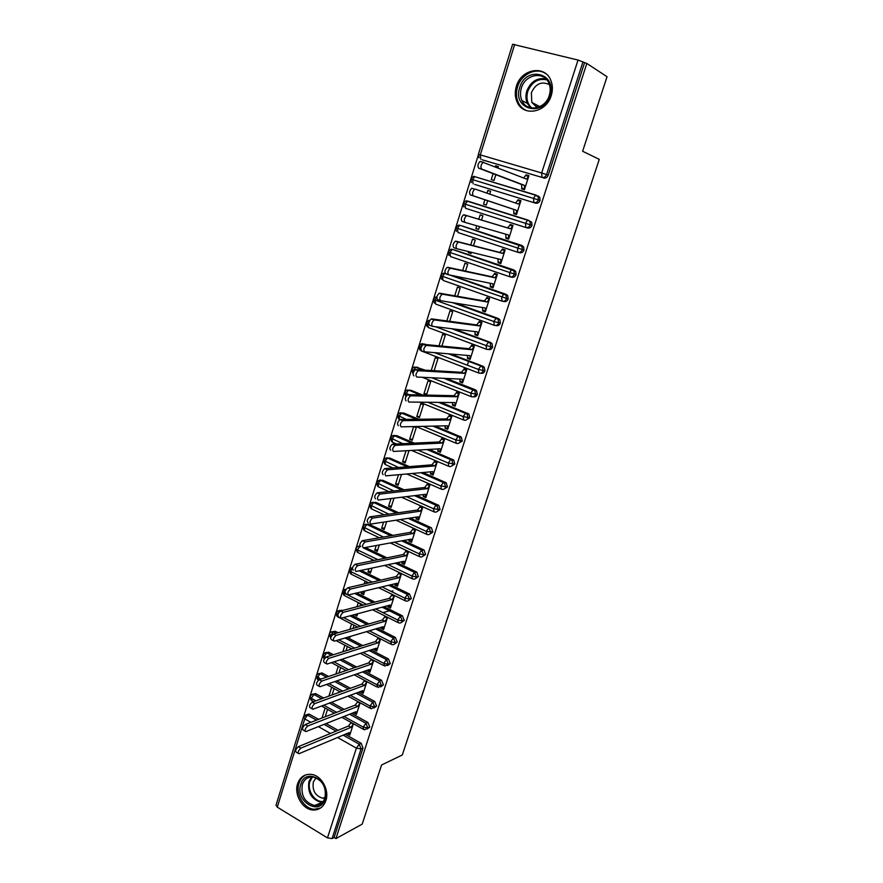 <?xml version="1.0" encoding="UTF-8"?>
<svg xmlns="http://www.w3.org/2000/svg" width="883" height="883" viewBox="0 0 883 883"><rect width="100%" height="100%" fill="white"/><g stroke="black" fill="none" stroke-linecap="round" stroke-linejoin="round"><path stroke-width="1.32" d="M551.257 95.53C546.4 112.836 523.178 116.975 517.096 101.998C514.944 97.152 514.69 91.931 516.356 86.346C521.036 68.819 545.142 64.514 550.915 80.563C552.758 85.265 552.868 90.254 551.257 95.53M325.871 800.616C323.498 807.04 319.227 810.175 313.057 810.02C302.615 809.645 293.829 794.568 297.626 783.762C300.121 776.985 304.668 773.85 311.28 774.369C321.379 775.34 329.624 790.086 325.871 800.616M478.211 155.331L471.092 178.256M470.551 179.977L463.476 202.715M462.946 204.426L455.937 226.997M455.407 228.686L448.443 251.07M447.924 252.748L441.014 274.966M440.496 276.633L433.641 298.675M433.123 300.33L426.323 322.196M425.816 323.84L419.072 345.529M418.564 347.162L411.864 368.686M411.368 370.319L404.723 391.666M404.215 393.288L397.637 414.469M397.129 416.081L390.595 437.107M390.098 438.708L383.608 459.557M383.112 461.158L376.677 481.853M376.18 483.442L369.8 503.972M369.304 505.562L362.979 525.926M362.483 527.515L356.202 547.714M355.706 549.292L349.48 569.336M348.984 570.926L342.803 590.804M342.306 592.383L336.18 612.107M335.683 613.685L329.602 633.254M329.105 634.844L323.068 654.248M322.582 655.837L316.589 675.087M316.103 676.676L310.154 695.782M309.668 697.36L303.774 716.323M514.679 44.448L480.308 154.878L478.365 154.404L512.615 44.26L578.034 60.055L586.831 63.455L607.04 76.733L582.625 151.258L599.281 159.359L402.306 754.965L381.577 764.998L362.196 824.148L335.937 838.585L334.105 837.47L363.012 748.044L361.059 748.927L332.107 838.563L334.105 837.47M467.35 365.198L468.2 362.527M529.027 193.068L531.08 193.83M510.926 270.231L511.246 269.249M503.056 294.679L503.376 293.664M391.103 591.4L392.99 590.926M382.946 612.614L389.447 610.815M332.107 838.563L327.472 837.901L277.273 807.139L276.015 805.186L303.366 717.206M586.831 63.455L335.937 838.585M347.516 733.309L348.112 733.464M347.361 733.773L349.789 735.142L353.421 723.773M325.154 708.034L322.03 718M325.198 716.775L327.538 709.358M482.571 159.944L541.974 177.395L482.107 159.768M306.6 714.788L308.951 714.027L318.586 719.336M326.103 723.574L338.079 730.318M345.165 734.303L361.191 743.331L363.012 748.044M584.513 62.881L548.177 175.276C547.228 177.505 545.705 178.443 543.597 178.068M537.89 195.772L539.822 197.428L540.054 200.419C539.116 202.637 537.592 203.543 535.506 203.145L474.701 184.415M476.323 177.152L477.173 177.273M474.922 184.492L535.506 203.145M524.612 189.117L521.82 188.068L521.577 188.819L524.436 189.69L528.917 175.695L526.047 174.845L523.674 178.002M497.979 167.891L498.387 166.611L495.584 165.772L495.253 166.832M493.111 173.642L491.246 179.602L494.027 180.452L495.838 174.679M468.431 201.567L469.557 201.688M528.177 220.176L530.054 221.754L530.33 224.834C529.403 227.03 527.891 227.924 525.815 227.516L525.451 223.289L527.559 220.231L467.118 201.147C466.632 200.264 465.297 201.059 463.1 203.509L464.988 204.105L467.769 201.103L528.177 220.165L531.709 222.295L531.985 225.353C531.058 227.549 529.557 228.443 527.482 228.024L465.529 208.289L464.988 204.105L531.985 225.353M516.721 213.774L513.884 212.891L513.553 209.359L470.308 194.889C469.005 192.836 469.48 190.64 471.721 188.278L474.723 189.205C472.482 191.567 472.008 193.774 473.299 195.827L516.389 210.242L516.721 213.774L513.884 212.891L513.652 213.631L516.478 214.525L520.926 200.64L518.078 199.757L515.606 203.068M489.723 194.117L490.617 191.28L487.835 190.43L486.974 193.167M484.899 199.768L483.531 204.15L486.29 205.022L487.659 200.695M461.776 225.838L521.853 245.452L523.663 246.942L523.994 250.099C523.067 252.273 521.577 253.145 519.513 252.704L518.189 252.361M465.01 222.384L462.041 221.412C460.727 219.414 461.202 217.229 463.476 214.867L466.445 215.827C464.182 218.2 463.696 220.386 465.01 222.384L508.487 234.966L508.829 238.421L506.014 237.505L505.782 238.233L508.597 239.15L513.001 225.386L510.175 224.481L509.944 225.22L512.78 226.092M481.555 220.055L482.913 215.761L480.153 214.889L478.785 219.227M476.732 225.772L475.871 228.498L478.619 229.392L479.502 226.578M454.028 249.812L513.939 269.988L515.672 271.401L516.058 274.635C515.142 276.787 513.663 277.637 511.61 277.185L510.584 276.964M456.677 248.675L453.84 247.715C452.504 245.761 452.99 243.598 455.286 241.225L458.244 242.218C455.948 244.591 455.462 246.754 456.787 248.708L500.639 259.481L501.003 262.858L498.211 261.92L497.979 262.648L500.771 263.587L505.142 249.933L502.339 249.006L502.107 249.734L504.966 250.485M473.487 245.684L475.264 240.055L472.526 239.15L470.694 244.966M468.608 251.611L468.288 252.648L471.014 253.576L471.412 252.306M452.03 275.496L506.08 294.337L507.736 295.65L508.189 298.984C507.284 301.114 505.804 301.942 503.774 301.478L503.045 301.346M448.454 274.745L445.716 273.796C444.359 271.887 444.844 269.745 447.184 267.361L450.109 268.377C447.78 270.761 447.295 272.902 448.641 274.812L492.857 283.807L493.244 287.107L490.462 286.147L490.231 286.865L493.012 287.836L497.35 274.282L494.557 273.333L494.325 274.05L497.217 274.69M465.496 271.103L467.681 264.149L464.966 263.222L462.67 270.496M455.573 303.134L498.288 318.487L499.866 319.712L500.385 323.123C499.48 325.242 498.023 326.059 496.003 325.573L495.551 325.507M440.308 300.595L437.659 299.646C436.279 297.781 436.776 295.662 439.138 293.277L442.052 294.315C439.69 296.699 439.193 298.829 440.562 300.695L485.131 307.946L485.54 311.158L482.78 310.176L482.548 310.893L485.308 311.887L489.612 298.432L486.842 297.461L486.621 298.178L489.524 298.708M457.56 296.313L460.153 288.057L457.449 287.107L454.712 295.816M454.359 329.039L490.562 342.438L492.052 343.575L492.637 347.085C491.743 349.182 490.297 349.977 488.288 349.469L488.122 349.458M432.229 326.235L429.668 325.275C428.277 323.465 428.774 321.357 431.169 318.962L434.061 320.032C431.666 322.427 431.158 324.536 432.549 326.357L477.471 331.887L477.902 335.032L475.164 334.017L474.933 334.734L477.67 335.739L481.941 322.405L479.193 321.401L478.961 322.118L481.897 322.527M449.69 321.302L452.692 311.776L450.01 310.805L446.831 320.926M423.619 344.05L426.169 344.591M450.926 354.028L482.891 366.213L484.281 367.24L484.955 370.849C484.083 372.913 482.659 373.697 480.683 373.2M421.743 350.694C420.33 348.917 420.838 346.831 423.266 344.436L426.136 345.529C423.708 347.935 423.2 350.021 424.613 351.798L469.877 355.639L470.319 358.708L467.604 357.67L467.372 358.377L470.087 359.414L474.326 346.18L471.599 345.165L471.367 345.871L474.27 346.158M441.886 346.092L445.275 335.308L442.615 334.315L439.006 345.827M416.18 367.196L425.209 370.165M446.312 378.443L475.286 389.789L476.577 390.728L477.328 394.436C476.5 396.412 475.131 397.195 473.211 396.776M413.895 375.904C412.46 374.171 412.968 372.096 415.429 369.69L418.277 370.805C415.816 373.222 415.308 375.297 416.732 377.03L462.339 379.204L462.791 382.196L460.098 381.147L459.866 381.842L462.571 382.902L466.776 369.767L464.061 368.73L463.84 369.436L466.29 369.591M434.138 370.683L437.924 358.664L435.286 357.648L431.235 370.518M408.796 390.187L410.75 390.242L422.549 394.988M441.003 402.427L468.928 414.028L469.767 417.825L465.805 420.153M406.103 400.893C404.657 399.204 405.176 397.151 407.67 394.734L410.485 395.882C408.001 398.299 407.471 400.363 408.917 402.041L454.855 402.582L455.33 405.507L452.648 404.436L452.427 405.131L455.109 406.202L459.281 393.178L456.588 392.107L456.368 392.814L458.498 392.869M423.961 393.686L426.577 394.734L430.639 381.831L428.012 380.794L423.961 393.686L426.886 393.752M401.401 413.045L403.652 413.001L418.807 419.27M435.253 426.07L461.323 437.14L462.262 441.036L458.443 443.343M398.376 425.683C396.909 424.039 397.438 421.997 399.966 419.568L402.769 420.738C400.242 423.167 399.712 425.209 401.169 426.853L447.427 425.783L447.924 428.63L445.264 427.538L445.043 428.233L447.703 429.326L451.842 416.401L449.171 415.308L448.95 416.003L450.838 415.992M416.765 416.555L419.37 417.626L423.399 404.833L420.783 403.774L416.765 416.555L419.712 416.533M394.26 435.661L396.599 435.584L414.359 443.123M429.215 449.425L453.774 460.065L454.811 464.072L451.125 466.356M390.716 450.264C389.226 448.652 389.767 446.632 392.328 444.193L395.109 445.385C392.549 447.836 392.019 449.855 393.487 451.456L440.065 448.807L440.573 451.588L437.935 450.462L437.714 451.147L440.352 452.273L444.469 439.447L441.809 438.332L441.588 439.028L443.288 438.95M409.635 439.259L412.218 440.352L416.213 427.648L413.63 426.566L409.635 439.259L412.593 439.138M387.184 458.111L389.613 458.001L409.414 466.621M422.99 472.526L446.279 482.824L447.427 486.919L443.873 489.193M383.123 474.635C381.622 473.078 382.162 471.069 384.745 468.619L387.516 469.833C384.922 472.295 384.381 474.303 385.871 475.86L432.758 471.643L433.288 474.359L430.661 473.211L430.44 473.895L433.067 475.032L437.14 462.306L434.513 461.18L434.293 461.864L435.827 461.743M406.025 450.749L402.56 461.776L405.12 462.891L408.995 450.573M380.165 480.385L382.67 480.242L404.116 489.811M416.644 495.396L438.829 505.407L440.098 509.601L436.666 511.842M375.584 498.818C374.061 497.295 374.613 495.297 377.24 492.835L379.977 494.083C377.361 496.544 376.809 498.542 378.321 500.065L425.507 494.314L426.048 496.952L423.443 495.793L423.233 496.467L425.838 497.626L429.878 484.999L427.262 483.851L427.041 484.524L428.454 484.37M398.487 474.723L395.529 484.138L398.078 485.275L401.478 474.458M373.211 502.504L375.783 502.328L398.575 512.725M410.209 518.045L431.434 527.813L432.825 532.107L429.502 534.314M368.112 522.791C366.577 521.312 367.14 519.336 369.789 516.864L372.516 518.122C369.856 520.595 369.293 522.581 370.827 524.061L418.31 516.809L418.873 519.37L416.279 518.2L416.07 518.862L418.652 520.043L422.67 507.515L420.076 506.345L419.855 507.019L421.158 506.831M391.014 498.509L388.553 506.323L391.081 507.471L394.017 498.144M366.302 524.447L368.951 524.237L392.836 535.396M403.719 540.484L424.083 550.054L425.606 554.436L422.394 556.61M360.694 546.577C359.149 545.131 359.712 543.166 362.405 540.683L365.098 541.963C362.416 544.458 361.853 546.422 363.388 547.868L411.169 539.127L411.743 541.632L409.171 540.429L408.961 541.091L411.533 542.294L415.518 529.855L412.935 528.663L412.725 529.336L413.939 529.127M383.597 522.107L381.633 528.343L384.149 529.513L386.622 521.643M365.352 547.504L386.964 557.846M397.195 562.736L416.787 572.118L418.443 576.588L415.33 578.74M353.343 570.164C351.776 568.762 352.361 566.809 355.076 564.314L357.758 565.617C355.043 568.122 354.458 570.076 356.026 571.478L404.083 561.268L404.679 563.707L402.118 562.493L401.908 563.155L404.458 564.369L408.421 552.03L405.849 550.815L405.639 551.478L406.776 551.257M376.235 545.517L374.767 550.197L377.262 551.389L379.282 544.954M361.18 570.385L380.992 580.076M390.661 584.789L409.546 594.027L411.335 598.575L408.321 600.705M346.048 593.564C344.469 592.195 345.054 590.263 347.814 587.747L350.474 589.082C347.725 591.599 347.14 593.531 348.708 594.899L397.052 583.255L397.659 585.628L395.12 584.391L394.911 585.043L397.449 586.279L401.368 574.027L398.829 572.802L398.619 573.464L399.679 573.222M373.465 560.584L371.765 559.756L371.368 561.003M368.939 568.74L367.946 571.886L370.43 573.1L372.008 568.089M356.699 592.979L374.955 602.096M384.116 606.665L402.361 615.782L404.282 620.407L401.346 622.493M338.818 616.775C337.218 615.451 337.814 613.519 340.595 610.992L343.244 612.349C340.463 614.877 339.867 616.809 341.456 618.133L390.065 605.065L390.694 607.383L388.178 606.124L387.968 606.776L390.485 608.023L394.381 595.87L391.853 594.623L391.644 595.274L392.648 595.021M367.229 583.255L367.438 582.592L364.966 581.378L364.149 583.972M361.699 591.765L361.18 593.42L363.641 594.645L364.778 591.025M339.238 610.606L342.549 610.495M351.975 615.308L368.862 623.917M377.582 628.365L395.363 637.438L397.273 642.062L394.436 644.115M333.31 640.705L331.611 639.811C330.043 638.497 330.65 636.577 333.432 634.06L336.059 635.429C333.277 637.956 332.67 639.877 334.227 641.19L383.145 626.72L383.785 628.961L381.279 627.692L381.07 628.332L383.575 629.612L387.438 617.548L384.922 616.279L384.723 616.93L385.672 616.654M360.087 605.948L360.672 604.071L358.222 602.835L356.997 606.742M354.513 614.623L356.909 616.025L357.615 613.784M332.604 631.753L335.286 631.279L338.101 632.725M347.063 637.394L362.725 645.55M371.048 649.888L388.432 658.939L390.33 663.552L387.56 665.583M326.158 663.575L324.447 662.658C322.913 661.367 323.531 659.469 326.302 656.952L328.906 658.343C326.136 660.859 325.529 662.769 327.052 664.06L376.268 648.21L376.92 650.396L374.436 649.104L374.226 649.745L376.71 651.036L380.551 639.06M378.056 637.769L377.847 638.42L378.763 638.133M349.238 636.742L350.231 637.261L350.507 636.367M353.001 628.453L353.962 625.396M351.533 624.138L349.889 629.347M326.026 652.736L328.631 652.184L333.443 654.711M341.986 659.248L356.577 667.007M364.547 671.235L381.544 680.274L383.432 684.888L380.728 686.886M319.061 686.268L317.35 685.329C315.849 684.06 316.478 682.173 319.216 679.656L321.809 681.069C319.061 683.585 318.443 685.484 319.933 686.753L369.447 669.535L370.109 671.654L367.637 670.352L367.438 670.981L369.911 672.294L373.719 660.407M371.235 659.104L371.037 659.744L371.898 659.458M345.97 650.793L347.306 646.555M344.878 645.274L342.847 651.775M319.503 673.574L322.019 672.945L328.619 676.466M336.787 680.892L350.408 688.276M358.056 692.427L374.712 701.455L376.588 706.069L373.951 708.034M312.019 708.784L310.308 707.824C308.84 706.577 309.469 704.689 312.196 702.173L314.767 703.608C312.041 706.135 311.412 708.011 312.869 709.259L362.67 690.705L363.354 692.769L360.904 691.444L360.694 692.073L363.145 693.398L366.909 681.654M364.447 680.329L364.26 680.914L365.021 680.638M338.995 672.956L340.672 667.603M338.266 666.312L335.849 674.027M313.024 694.259L315.463 693.563L323.664 698.011M331.478 702.327L344.238 709.38M351.589 713.442L367.924 722.471L369.789 727.084L367.218 729.016M354.193 712.415L354.006 713L356.445 714.347L360.143 702.791M332.074 694.954L334.083 688.563M331.688 687.25L328.906 696.102M344.017 716.455L363.167 727.095L367.847 727.901L369.789 727.084M311.235 694.744L313.421 694.281C313.266 693.508 312.063 694.237 309.812 696.477L311.18 698.21L315.904 700.826M323.774 705.208L336.611 712.338M354.006 713L354.778 712.691M360.694 692.073L361.511 691.764M367.438 670.981L368.288 670.694M374.226 649.745L375.12 649.458M381.07 628.332L381.997 628.056M354.469 614.789L357.571 613.95M387.968 606.776L388.95 606.511M361.18 593.42L364.271 592.67M394.911 585.043L395.948 584.789M367.946 571.886L371.015 571.224M401.908 563.155L403.012 562.913M374.767 550.197L377.814 549.623M408.961 541.091L410.131 540.871M381.633 528.343L384.668 527.857M416.07 518.862L417.328 518.674M388.553 506.323L391.577 505.926M423.233 496.467L424.58 496.301M395.529 484.138L398.531 483.829M430.44 473.895L431.908 473.763M402.56 461.776L405.54 461.566M437.714 451.147L439.326 451.058M445.043 428.233L446.82 428.178M452.427 405.131L454.425 405.142M459.866 381.842L462.14 381.942M455.76 356.412L454.999 356.346M467.372 358.377L470.021 358.597M474.933 334.734L477.88 335.076M482.548 310.893L485.473 311.357M490.231 286.865L493.133 287.439M497.979 262.648L500.849 263.333M468.288 252.648L471.081 253.333M505.782 238.233L508.63 239.039M475.871 228.498L478.652 229.282M518.078 199.757L520.893 200.75M487.835 190.43L490.584 191.39M526.047 174.845L528.829 175.949M495.584 165.772L498.31 166.854M350.341 695.307L369.966 706.003L374.657 706.841L376.588 706.069M317.692 674.038L319.999 673.619C318.984 673.155 317.737 673.872 316.246 675.782L320.706 679.148M328.918 683.63L342.637 691.102M356.666 673.983L376.809 684.744L381.511 685.605L383.432 684.888M324.204 653.188L326.611 652.802C326.633 651.875 325.33 652.592 322.725 654.943L325.573 657.36M333.951 661.842L348.642 669.689M363.001 652.482L383.708 663.332L388.421 664.226L390.33 663.552M330.761 632.184L333.277 631.842C331.765 631.422 330.419 632.118 329.26 633.961L331.467 635.97M338.829 639.822L354.613 648.089M369.326 630.804L390.661 641.742L395.374 642.669L397.273 642.062M337.372 611.014L339.999 610.738C340.485 609.745 339.094 610.44 335.827 612.813L337.913 614.689M343.531 617.57L360.54 626.301M375.65 608.95L397.659 619.998L402.394 620.959L404.282 620.407M346.081 589.325L342.449 591.511L343.929 593.012L366.412 604.303M381.942 586.897L404.723 598.089L409.458 599.082L411.335 598.575M352.494 567.835L349.127 570.043L350.628 571.5L372.196 582.107M388.189 564.645L411.831 576.014L416.577 577.029L418.443 576.588M359.966 546.323C358.52 545.826 357.14 546.533 355.849 548.42L357.372 549.833L377.869 559.69M394.381 542.195L418.995 553.762L423.752 554.822L425.606 554.436M379.326 537.747L364.988 530.981L364.16 528.001L366.875 524.557C366.588 525.451 366.997 522.184 362.626 526.632L383.399 537.041M400.485 519.524L426.224 531.345L432.825 532.107M384.237 514.778L371.82 509.061L371.015 506.003L373.675 502.604C373.233 501.765 371.82 502.46 369.447 504.679L388.73 514.138M406.467 496.632L433.498 508.751L440.098 509.601M388.807 491.522L378.697 486.974L377.913 483.829L380.54 480.473C380.694 479.414 379.293 480.109 376.324 482.571L393.818 490.959M412.273 473.487L440.838 485.981L447.427 486.919M392.946 467.935L385.639 464.723L384.867 461.5L387.449 458.167C387.151 457.284 385.75 457.99 383.255 460.286L398.553 467.482M417.836 450.076L448.222 463.034L454.811 464.072M390.242 437.825L402.814 443.663M423.067 426.346L455.672 439.911L462.262 441.036M397.273 415.198L406.412 419.425M427.791 402.262L463.178 416.599L469.767 417.825M406.003 396.456L406.048 393.465L408.498 390.242C407.35 391.003 408.686 388.012 404.359 392.405L409.072 394.69M431.776 377.747L470.749 393.101L477.328 394.436M411.511 369.425L414.171 370.805M434.579 352.637L478.376 369.425L484.955 370.849M478.487 372.924L421.114 350.871L420.44 347.229L422.802 344.072C422.769 343.057 421.401 343.796 418.708 346.279L421.114 347.483M435.429 326.71L486.069 345.551L492.637 347.085M429.591 320.65C429.579 319.789 428.365 320.562 425.959 322.946L428.851 324.26M436.864 297.118C436.025 296.622 434.822 297.394 433.266 299.425L493.818 321.489L500.385 323.123M501.853 301.092L443.056 280.419L442.449 276.511L444.69 273.454C443.785 272.737 442.438 273.487 440.639 275.728L508.189 298.984M509.778 276.765L450.496 256.567L449.9 252.56L452.107 249.547C451.699 248.62 450.352 249.392 448.067 251.843L516.058 274.635M517.758 252.24L457.979 232.527L457.416 228.432L459.579 225.441C459.149 224.547 457.802 225.32 455.551 227.77L523.994 250.099M473.145 183.874L472.615 179.591L474.712 176.655C474.215 175.794 472.88 176.6 470.705 179.05L540.054 200.419M298.112 753.287L296.379 752.283C294.988 751.069 295.639 749.203 298.322 746.687L300.86 748.166C298.178 750.682 297.527 752.548 298.907 753.751L349.271 732.57L349.988 734.513L347.703 733.232M298.322 746.687L348.509 726.014L350.882 722.78L353.31 724.137L350.937 727.371L348.509 726.014M300.86 748.166L350.937 727.371M305.032 731.124L303.31 730.142C301.887 728.905 302.527 727.04 305.231 724.524L307.792 725.969C305.088 728.497 304.436 730.373 305.86 731.599L355.948 711.72L356.644 713.718L354.238 712.393M305.231 724.524L355.176 705.142L357.549 701.93L359.988 703.265L357.626 706.477L355.176 705.142M307.792 725.969L357.626 706.477M312.196 702.173L361.898 684.104L364.26 680.914L366.721 682.228L364.359 685.429L361.898 684.104M314.767 703.608L364.359 685.429M319.216 679.656L368.664 662.912L371.037 659.744L373.509 661.047L371.147 664.215L368.664 662.912M321.809 681.069L371.147 664.215M326.302 656.952L375.485 641.566L377.847 638.42L380.341 639.7L377.979 642.846L375.485 641.566M328.906 658.343L377.979 642.846M325.209 798.85C320.099 816.753 294.679 801.311 300.794 784.292C305.617 766.422 331.379 781.499 325.209 798.85M302.328 784.534C300.739 795.66 304.834 802.658 314.613 805.517C319.58 805.66 323.023 803.155 324.922 798C326.567 787.15 322.659 780.153 313.189 777.018C307.924 776.632 304.315 779.137 302.328 784.534M324.856 798.188L322.902 798.276C315.286 796.036 312.107 790.594 313.355 781.941L316.015 777.791M306.28 774.7C302.792 776.256 300.363 779.104 299.006 783.232C295.231 793.949 303.962 808.905 314.315 809.27L320.661 807.978M549.899 95.474C543.376 117.958 512.008 109.326 519.734 87.527C525.838 65.199 557.703 73.201 549.899 95.474M521.367 88.112C520.043 92.549 520.23 96.7 521.93 100.563C526.765 112.616 545.407 109.304 549.27 95.452C550.573 91.214 550.462 87.207 548.961 83.444C544.325 70.695 525.12 74.128 521.367 88.112M537.195 107.66L531.798 102.395L531.378 92.737C535.628 83.675 541.632 80.982 549.403 84.647M546.025 73.83C536.632 66.766 521.18 74.029 517.526 86.953C515.882 92.494 516.125 97.66 518.266 102.472C520.098 106.313 522.868 109.028 526.566 110.629M536.93 105.099L537.118 107.627M333.432 634.06L382.361 620.054L384.723 616.93L387.229 618.188L384.867 621.323L382.361 620.054M336.059 635.429L384.867 621.323M391.809 599.634L343.266 612.338L340.595 610.992L389.282 598.376L391.644 595.274L394.171 596.522L391.809 599.634L389.282 598.376M347.869 587.736L396.257 576.544L398.619 573.464L401.158 574.69L398.807 577.769L396.257 576.544M395.12 584.391L394.955 583.762M350.529 589.06L398.807 577.769M355.176 564.292L403.288 554.535L405.639 551.478L408.2 552.692L405.849 555.749L403.288 554.535M402.118 562.493L401.931 561.731M357.858 565.595L405.849 555.749M362.549 540.65L410.363 532.361L412.725 529.336L415.297 530.517L412.946 533.564L410.363 532.361M409.171 540.429L408.961 539.524M365.242 541.93L412.946 533.564M369.977 516.82L417.504 510.021L419.855 507.019L422.449 508.189L420.098 511.202L417.504 510.021M416.279 518.2L416.048 517.151M372.692 518.078L420.098 511.202M436.82 505.529L435.341 505.727M377.46 492.791L424.701 487.504L427.041 484.524L429.657 485.672L427.317 488.663L424.701 487.504M423.443 495.793L423.2 494.59M380.198 494.027L427.317 488.663M385.01 468.564L431.942 464.822L434.293 461.864L436.919 462.99L434.579 465.948L431.942 464.822M430.661 473.211L430.396 471.864M387.769 469.778L434.579 465.948M392.626 444.138L439.248 441.953L441.588 439.028L444.248 440.131L441.897 443.067L439.248 441.953M437.935 450.462L437.648 448.939M395.407 445.33L441.897 443.067M400.297 419.502L446.61 418.906L448.95 416.003L451.621 417.096L449.281 419.999L446.61 418.906M445.264 427.538L444.966 425.838M403.101 420.672L449.281 419.999M408.045 394.668L454.028 395.683L456.368 392.814L459.05 393.873L456.721 396.754L454.028 395.683M452.648 404.436L452.339 402.56M410.871 395.805L456.721 396.754M415.849 369.624L461.5 372.284L463.84 369.436L466.544 370.474L464.215 373.332L461.5 372.284M460.098 381.147L459.778 379.083M418.697 370.739L464.215 373.332M423.719 344.359L469.039 348.697L471.367 345.871L474.094 346.887L471.765 349.723L469.039 348.697M467.604 357.67L467.273 355.419M426.588 345.452L471.765 349.723M431.666 318.895L476.632 324.911L478.961 322.118L481.71 323.123L479.381 325.915L476.632 324.911M475.164 334.017L474.822 331.555M434.546 319.955L479.381 325.915M439.668 293.2L484.292 300.948L486.621 298.178L489.381 299.16L487.063 301.931L484.292 300.948M482.78 310.176L482.438 307.505M442.571 294.238L487.063 301.931M447.747 267.295L492.008 276.787L494.325 274.05L497.118 275.01L494.8 277.748L492.008 276.787M490.462 286.147L490.12 283.255M450.672 268.311L494.8 277.748M455.882 241.158L499.789 252.439L502.107 249.734L504.91 250.662L502.593 253.377L499.789 252.439M498.211 261.92L497.869 258.807M458.84 242.152L502.593 253.377M464.105 214.812L507.626 227.891L509.944 225.22L512.769 226.125L510.451 228.807L507.626 227.891M506.014 237.505L505.672 234.15M467.074 215.761L510.451 228.807M475.385 189.15L518.376 204.028L520.683 201.379L517.846 200.507M516.389 210.242L513.553 209.359M525.804 175.596L528.674 176.445L526.367 179.061L483.078 162.351C480.871 164.713 480.396 166.942 481.665 169.039L478.652 168.134C477.372 166.037 477.835 163.808 480.054 161.457L483.652 162.273M481.665 169.039L524.37 185.32L524.668 188.94L521.82 188.068L521.5 184.459L478.652 168.134M524.37 185.32L521.5 184.459M327.472 837.901L356.39 748.144L337.582 737.493M330.452 733.453L318.399 726.632M310.838 722.349L304.745 718.894L277.273 807.139M309.668 714.314L307.626 715.087L304.745 718.894L303.399 717.117L306.909 714.8L316.555 720.131M343.178 735.142L359.238 744.203L361.059 748.927L356.39 748.144L359.238 744.203L361.191 743.331M480.816 159.249L480.308 154.878L541.654 172.969L578.034 60.055M582.968 61.865L546.555 174.602L548.177 175.276M541.654 172.969L546.555 174.602C545.606 176.843 544.083 177.781 541.974 177.395L541.654 172.969M324.083 724.369L336.081 731.135M349.624 714.226L365.981 723.287L363.167 727.095L363.785 729.535L364.745 729.766L367.847 727.901L365.981 723.287L367.924 722.471M313.664 701.643L311.92 700.672L311.18 698.21L314.028 694.535L321.633 698.74M304.823 715.296L308.951 714.027M316.059 693.806L314.028 694.535L315.463 693.563M329.469 703.078L342.251 710.153M322.505 673.155L320.485 673.828L326.6 677.151M334.778 681.588L348.432 689.005M356.092 693.155L372.769 702.217L374.712 701.455M328.995 652.349L326.975 652.967L331.434 655.341M339.988 659.888L354.602 667.669M362.593 671.919L379.613 680.981L381.544 680.274M335.529 631.389L333.531 631.963L336.092 633.299M345.065 637.979L360.772 646.168M369.105 650.517L386.511 659.59L388.432 658.939M342.118 610.274L340.551 611.014M349.999 615.837L366.909 624.48M375.639 628.939L393.465 638.045L395.363 637.438M354.723 593.453L373.012 602.592L354.723 593.453M382.196 607.184L400.463 616.323L402.361 615.782L400.463 616.323L397.659 619.998L398.432 622.769C400.264 623.431 401.588 622.835 402.394 620.959L400.474 616.323L382.196 607.184M404.557 600.484L378.597 587.703M368.829 582.89L351.478 574.336L350.628 571.5L352.35 568.652M359.215 570.804L379.061 580.517M388.741 585.252L407.516 594.447L409.403 593.95M411.688 578.508L384.524 565.429M374.171 560.44L358.211 552.747L357.372 549.833L360.032 546.389M363.388 547.868L385.043 558.233M395.297 563.144L414.624 572.394L416.5 571.963M418.873 556.367L390.352 542.935M368.951 524.237L366.997 524.535L390.926 535.738M401.82 540.837L421.787 550.175L423.641 549.8M426.114 534.06L396.026 520.208M375.783 502.328L373.84 502.57L396.666 513.001M408.321 518.332L429.006 527.78L430.849 527.471M433.421 511.577L401.511 497.239M382.67 480.242L380.739 480.429L402.229 490.021M414.767 495.617L436.279 505.219L438.111 504.966M440.783 488.917L406.743 473.983M389.613 458.001L387.692 458.122L407.527 466.765M421.136 472.692L443.608 482.482L445.429 482.284M448.2 466.081L411.61 450.429M396.489 443.95L392.626 442.295L391.875 438.994L394.69 435.65L412.482 443.211M396.599 435.584L392.14 435.849M427.372 449.524L451.003 459.568L452.802 459.436M455.683 443.067L415.992 426.511M399.668 419.712L398.928 416.312L401.743 413.001L416.942 419.293M403.652 413.001L399.237 413.189M433.41 426.114L458.443 436.467L460.242 436.401M463.222 419.878L419.646 402.173M410.75 390.242L408.862 390.187L420.672 394.944M439.171 402.405L465.948 413.2L467.725 413.189M470.827 396.489L422.251 377.284M417.902 367.306L416.025 367.185L423.343 370.054M444.491 378.354L473.509 389.734L475.286 389.789M425.109 344.193L423.244 344.017L424.304 344.414M449.116 353.873L482.891 366.213M486.213 349.171L428.365 327.571L427.714 323.84L429.359 321.125M452.549 328.818L490.562 342.438M494.005 325.231L435.683 304.083L435.054 300.264L436.82 297.472M453.763 302.836L498.288 318.487M450.22 275.132L506.08 294.337M454.502 249.933L513.939 269.988M461.997 225.905L521.853 245.452M539.822 197.428L535.595 195.209L538.177 196.821L538.409 199.823C537.471 202.041 535.959 202.958 533.862 202.56L533.52 198.233L535.595 195.209L474.712 176.655L536.169 195.132M371.39 708.707L374.657 706.841L372.781 702.217L369.966 706.003L370.606 708.497L371.39 708.707M318.52 680.065L317.637 677.482L319.999 673.619L322.019 672.945M378.079 687.471L381.511 685.605L379.624 680.981L376.809 684.744L378.079 687.471M324.249 659.027L324.138 656.599L326.611 652.802L328.631 652.184M384.811 666.069L388.421 664.226L386.511 659.59L383.708 663.332L384.811 666.069M330.684 637.923L330.684 635.561L333.277 631.842L335.286 631.279M391.599 644.502C393.354 645.076 394.624 644.469 395.374 642.669L393.465 638.045L390.661 641.742L391.599 644.502M357.681 627.118L338.123 617.062L337.284 614.369L339.999 610.738L341.997 610.219M363.321 605.109L344.789 595.782L343.929 593.012L345.573 590.241M405.429 600.915C407.295 601.599 408.63 600.992 409.458 599.082L407.482 594.458L404.723 598.089L405.429 600.915M344.028 589.689L346.136 589.237M412.527 578.917C414.392 579.59 415.75 578.961 416.577 577.029L414.546 572.416L411.831 576.014L412.527 578.917M350.739 568.21L352.527 567.714M419.668 556.743C421.555 557.405 422.913 556.765 423.752 554.822L421.677 550.208L418.995 553.762L419.668 556.743M357.505 546.566L359.9 546.213M426.875 534.403C428.774 535.043 430.142 534.392 430.981 532.427L428.851 527.824L426.224 531.345L426.875 534.403M390.794 535.76L366.997 524.535L364.326 524.756M434.127 511.897C436.036 512.515 437.416 511.842 438.266 509.866L436.997 505.661L436.092 505.264L433.498 508.751L434.127 511.897M396.489 513.023L373.84 502.57L371.191 502.78M441.445 489.204C443.365 489.822 444.756 489.127 445.617 487.129L444.458 483.023L443.376 482.537L440.838 485.981L441.445 489.204M401.997 490.043L380.739 480.429L378.123 480.639M448.818 466.345C450.749 466.941 452.151 466.224 453.012 464.215L451.975 460.209L450.727 459.624L448.222 463.034L448.818 466.345M407.24 466.787L387.692 458.122L385.109 458.332M456.246 443.299C458.2 443.884 459.601 443.156 460.473 441.125L459.535 437.206L458.145 436.533L455.672 439.911L456.246 443.299M463.73 420.076C465.694 420.639 467.118 419.9 467.99 417.847L467.151 414.028L465.606 413.266L463.178 416.599L463.73 420.076M471.279 396.677C473.255 397.218 474.69 396.456 475.573 394.392L474.822 390.672L473.133 389.8L470.749 393.101L471.279 396.677M413.089 373.332L413.211 370.43L416.025 367.185L413.608 367.35M420.142 394.933L408.862 390.187L406.401 390.363M484.281 367.24L480.727 366.158L478.376 369.425L478.884 373.079C480.871 373.608 482.317 372.825 483.211 370.739L482.537 367.129L481.136 366.092M492.052 343.575L488.376 342.328L486.069 345.551L486.555 349.304C488.553 349.811 490.01 349.017 490.904 346.909L490.319 343.388L488.829 342.251M448.354 353.807L481.136 366.081M423.575 344.359L420.882 344.16M494.281 325.33C496.301 325.827 497.758 325.01 498.663 322.88L498.144 319.458L496.08 318.299L493.818 321.489L494.281 325.33M451.588 328.697L488.818 342.251M428.222 320.794L429.69 320.485M502.063 301.169C504.105 301.644 505.573 300.805 506.489 298.664L506.036 295.33L503.851 294.072L501.632 297.229L502.063 301.169M435.617 297.24L436.897 296.953M509.921 276.821C511.963 277.273 513.453 276.412 514.37 274.249L513.983 271.004L511.699 269.657L509.502 272.781L509.921 276.821M507.736 295.65L445.175 273.388M443.078 273.498L445.164 273.377M517.835 252.262C519.899 252.693 521.389 251.821 522.317 249.646L521.985 246.478L519.59 245.044L517.449 248.134L517.835 252.262M515.672 271.401L452.692 249.492L450.606 249.58M523.663 246.942L460.198 225.397L458.2 225.463M531.709 222.295L528.177 220.165M322.538 802.294L321.158 802.283C311.445 799.457 307.372 792.526 308.951 781.488L311.556 776.93M312.527 776.952L309.944 781.411C306.765 790.263 314.756 802.492 323.167 801.521M530.606 107.836L527.361 103.399C525.672 99.569 525.484 95.463 526.798 91.059C530.727 81.556 537.096 77.505 545.926 78.885M546.842 79.878C538.111 78.123 531.743 81.976 527.758 91.457C525.915 98.366 527.294 103.896 531.919 108.068M473.299 195.827L470.308 194.889M362.99 729.093L341.842 717.316M334.425 713.188L321.555 706.036M309.79 696.577L311.07 700.208M369.778 708.056L348.012 696.168M340.308 691.952L326.555 684.446M316.224 675.881L317.527 679.535M376.633 686.853L354.193 674.844M346.147 670.539L331.423 662.647M322.703 655.043L324.028 658.707M383.531 665.495L360.352 653.332M351.953 648.928L336.125 640.628M329.227 634.038L330.573 637.725M390.485 643.972L366.489 631.643M335.805 612.89L337.174 616.588M397.482 622.294L372.582 609.767M342.427 591.577L343.829 595.297M349.105 570.109L350.529 573.851M355.827 548.486L357.273 552.25M388.708 585.263L407.482 594.458L409.546 594.027M359.171 570.815L379.028 580.528M362.604 526.698L364.072 530.484M395.209 563.155L414.546 572.416L416.787 572.118M363.299 547.879L384.966 558.255M369.436 504.734L370.926 508.564M401.699 540.86L421.677 550.208L424.083 550.054M376.313 482.615L377.836 486.467M408.145 518.354L428.851 527.824L431.434 527.813M383.244 460.33L384.789 464.215M414.535 495.65L436.997 505.661L438.829 505.407M412.118 443.222L394.403 435.694C394.215 434.8 392.825 435.507 390.242 437.836L391.809 441.787M420.838 472.714L444.458 483.023L446.279 482.824M397.262 415.242L398.763 419.127M427.008 449.546L451.975 460.209L453.774 460.065M404.348 392.438L405.761 396.268M432.979 426.125L459.535 437.206L461.323 437.14M397.273 415.209C401.765 410.761 400.33 413.862 401.423 413.056L416.5 419.293M411.5 369.458L412.814 373.244M438.652 402.394L467.151 414.028L468.928 414.028M418.697 346.302L419.922 350.032M443.862 378.321L474.822 390.672L476.577 390.728M411.5 369.436C415.297 365.275 414.69 367.858 415.617 367.24L422.703 370.021M425.948 322.968L427.096 326.655M433.266 299.447L434.326 303.09M440.639 275.739L441.621 279.337M452.538 302.637L499.866 319.712M448.067 251.854L448.983 255.408M455.551 227.781L456.401 231.291M463.1 203.509L463.884 206.986M470.705 179.05L471.434 182.494M478.365 154.404L479.05 157.803M322.902 798.276L325.165 797.172M322.56 802.272L314.613 805.517M531.798 102.395L539.855 106.644M530.804 107.881L527.361 103.399L521.93 100.563M350.474 589.082L347.814 587.747M357.758 565.617L355.076 564.314M365.098 541.963L362.405 540.683M372.516 518.122L369.789 516.864M379.977 494.083L377.24 492.835M387.516 469.833L384.745 468.619M395.109 445.385L392.328 444.193M402.769 420.738L399.966 419.568M410.485 395.882L407.67 394.734M418.277 370.805L415.429 369.69M426.136 345.529L423.266 344.436M434.061 320.032L431.169 318.962M442.052 294.315L439.138 293.277M450.109 268.377L447.184 267.361M458.244 242.218L455.286 241.225M466.445 215.827L463.476 214.867M474.723 189.205L471.721 188.278M483.078 162.351L480.054 161.457"/></g></svg>
